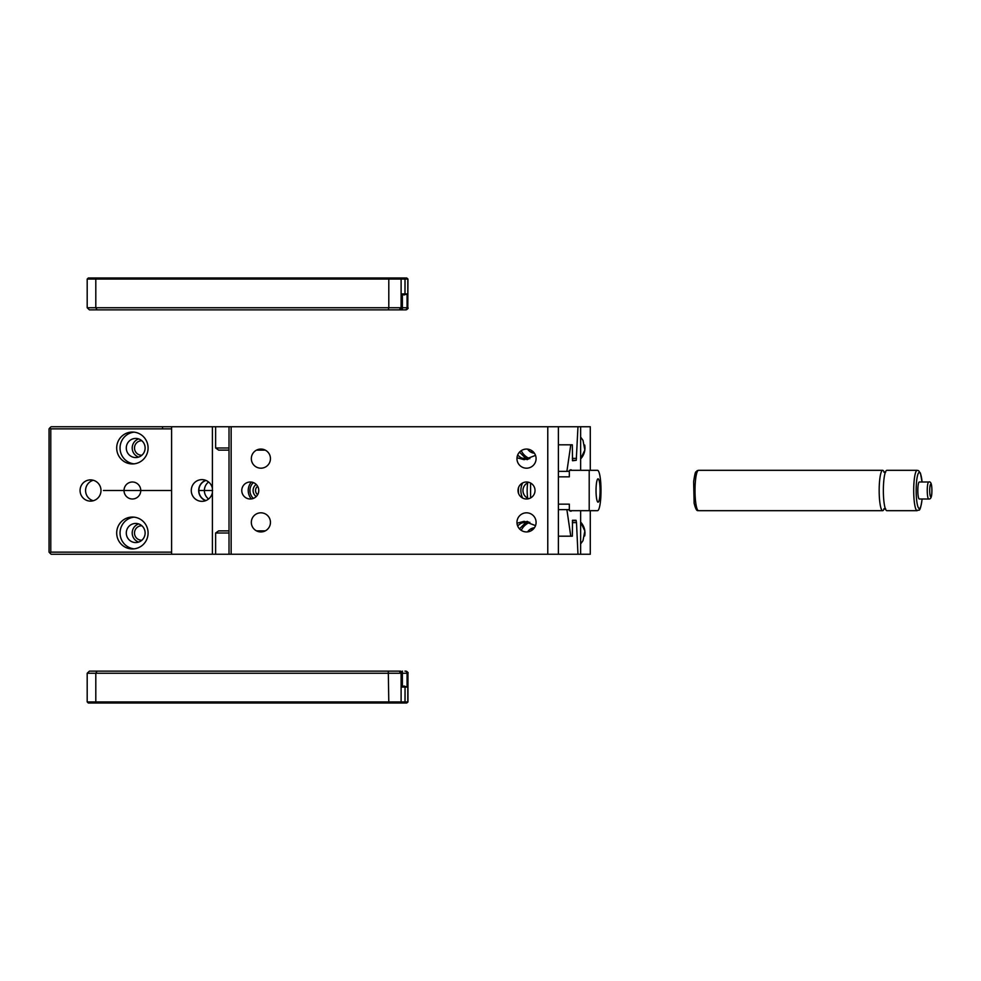 <?xml version="1.0" encoding="UTF-8"?>
<svg xmlns="http://www.w3.org/2000/svg" width="981" height="981" viewBox="0 0 981 981"><rect width="100%" height="100%" fill="white"/><g stroke="black" fill="none" stroke-linecap="round" stroke-linejoin="round"><path stroke-width="1.47" d="M171.601 426.747L51.147 426.747L49.908 427.814L49.05 428.869L49.05 552.131L51.147 554.253L171.601 554.253L171.601 426.747L215.624 426.747L215.624 447.998L218.628 450.12L229.014 450.12M547.778 426.747L547.778 554.253L558.397 554.253L558.397 426.747L215.624 426.747M265.275 450.12L256.507 450.12M171.601 554.253L212.411 554.253L212.411 426.747M212.411 554.253L215.624 554.253L215.624 533.002L218.628 530.88L229.014 530.88M265.275 530.88L256.507 530.88M162.907 428.869L162.539 427.998M212.411 488.366A10.84 10.668 -90 0 0 191.602 487.815A10.84 10.668 -90 0 0 201.951 501.34A10.84 10.668 -90 0 0 212.411 492.634M229.014 426.747L229.014 554.253L215.624 554.253M205.642 500.666A10.84 10.668 90 0 1 205.642 480.334M205.936 500.555A10.619 10.46 90 0 1 205.936 480.445M208.573 498.998A10.619 10.46 90 0 1 208.573 482.002M134.054 432.155A15.941 15.696 -90 0 0 134.054 463.854M143.974 443.412A9.565 9.418 -90 0 0 135.709 438.433A9.565 9.418 -90 0 0 127.444 452.584A9.565 9.418 -90 0 0 135.709 457.563A9.565 9.418 -90 0 0 143.974 443.412M118.615 455.638A15.941 15.696 -90 0 0 132.386 463.939A15.941 15.696 -90 0 0 146.169 440.359A15.941 15.696 -90 0 0 132.386 432.057A15.941 15.696 -90 0 0 118.615 455.638M138.664 438.924A9.565 9.418 -90 0 0 138.664 457.085M49.908 427.814L50.779 428.869L50.779 552.131L171.601 552.131M171.601 428.869L50.779 428.869M49.908 553.186L50.779 552.131M93.305 480.249A10.619 10.46 -90 0 0 93.305 500.751M81.349 495.589A10.619 10.46 -90 0 0 90.534 501.119A10.619 10.46 -90 0 0 99.719 485.411A10.619 10.46 -90 0 0 90.534 479.881A10.619 10.46 -90 0 0 81.349 495.589M134.054 517.146A15.941 15.696 -90 0 0 134.054 548.845M118.615 540.641A15.941 15.696 -90 0 0 132.386 548.943A15.941 15.696 -90 0 0 146.169 525.362A15.941 15.696 -90 0 0 132.386 517.061A15.941 15.696 -90 0 0 118.615 540.641M143.974 528.416A9.565 9.418 -90 0 0 135.709 523.437A9.565 9.418 -90 0 0 127.444 537.588A9.565 9.418 -90 0 0 135.709 542.567A9.565 9.418 -90 0 0 143.974 528.416M138.664 523.915A9.565 9.418 -90 0 0 138.664 542.076M257.635 494.743A5.31 5.236 90 0 1 257.635 486.257M256.2 484.418A7.443 7.321 -90 0 0 256.2 496.582M253.405 498.397A10.619 10.46 90 0 1 253.405 482.603M251.357 498.924A12.753 12.557 90 0 1 251.357 482.076M141.889 440.776A7.223 7.112 -90 0 0 135.378 451.468A7.223 7.112 -90 0 0 141.889 455.221M141.889 540.224A7.223 7.112 90 0 1 135.378 529.532A7.223 7.112 90 0 1 141.889 525.779M139.743 486.429A8.498 8.375 90 0 1 132.386 498.998A8.498 8.375 90 0 1 125.041 494.571A8.498 8.375 90 0 1 132.386 482.002A8.498 8.375 90 0 1 139.743 486.429M91.981 309.873L400.248 309.873L97.045 309.873L95.807 307.752L95.807 279.058L388.795 279.058L388.795 307.752L87.186 307.752L89.43 309.873L97.045 309.873M398.813 309.873L404.969 309.873A2.121 2.097 90 0 0 407.066 307.752L402.382 307.752C402.921 308.255 402.21 308.966 400.248 309.873L400.223 309.873A2.121 2.097 90 0 0 402.308 307.752L388.795 307.752L388.292 309.873M399.169 309.873L401.106 307.752L401.106 279.058L388.795 279.058L388.55 277.991L406.759 277.991L407.961 279.058L407.802 307.752A2.121 2.097 90 0 1 405.705 309.873M404.969 309.873L104.293 309.873M87.186 279.058L88.315 277.991L96.432 277.991L95.807 279.058L87.186 279.058L87.186 307.752M407.961 279.058L406.759 277.991M405.055 279.058L407.802 279.058L407.802 307.752L407.066 307.752L407.066 293.932L404.994 293.932L405.055 279.058L403.988 277.991L404.994 279.058L404.994 293.932L402.308 293.932L401.756 294.999L402.308 307.752M404.994 279.058L401.106 279.058L400.138 277.991M96.432 277.991L388.55 277.991M405.055 293.932L403.988 294.999L407.066 293.932M402.382 294.999L404.994 293.932M399.169 671.127L97.045 671.127L95.807 673.248L402.308 673.248A2.121 2.097 -90 0 0 400.223 671.127L399.169 671.127L401.106 673.248L401.106 701.942L388.795 701.942L388.292 671.127M91.981 671.127L400.223 671.127C402.21 672.034 402.921 672.745 402.382 673.248L402.308 687.068L405.055 687.068L404.994 701.942L407.961 701.942L407.961 673.248L402.382 673.248L402.382 687.007M87.186 673.248L95.807 673.248L95.807 701.942L87.186 701.942L87.186 673.248L89.43 671.127L97.045 671.127M104.293 671.127L398.813 671.127M87.186 701.942L88.315 703.009L96.432 703.009L95.807 701.942L388.795 701.942L388.55 703.009L406.759 703.009L407.802 701.942L407.802 673.248A2.121 2.097 -90 0 0 405.705 671.127M407.961 701.942L406.759 703.009M404.994 701.942L403.939 703.009L405.055 701.942L401.106 701.942L400.138 703.009M96.432 703.009L388.55 703.009M405.055 687.068L407.066 687.068L403.939 686.001L405.055 687.068L405.055 701.942M402.382 686.001L404.994 687.068M401.756 686.001L402.308 687.068L401.756 686.001M928.713 498.998L919.295 498.998A8.498 1.472 -90 0 1 918.008 486.429A8.498 1.472 -90 0 1 919.295 482.002L928.713 482.002A8.498 1.472 -90 0 0 927.425 486.429A8.498 1.472 -90 0 0 928.713 498.998C930.491 499.329 931.521 497.575 931.803 493.762C932.208 485.031 931.177 481.119 928.713 482.002M917.21 510.684L886.861 510.684A20.184 3.507 -90 0 1 883.783 480.825A20.184 3.507 -90 0 1 886.861 470.316L917.21 470.316A20.184 3.507 -90 0 0 914.133 480.825A20.184 3.507 -90 0 0 917.21 510.684C918.731 508.575 919.847 514.792 922.079 499.366L922.103 498.998A18.063 3.139 -90 0 1 922.054 499.157A18.063 3.139 -90 0 1 917.799 506.355A18.063 3.139 -90 0 1 916.548 481.843A18.063 3.139 -90 0 1 919.32 472.437A18.063 3.139 -90 0 1 922.066 482.002L920.448 473.185L918.572 470.684L917.21 470.316M884.2 508.673A20.184 3.507 -90 0 1 882.679 510.684A20.184 3.507 -90 0 1 879.601 480.825A20.184 3.507 -90 0 1 882.679 470.316A20.184 3.507 -90 0 1 884.2 472.327M231.148 426.747L231.148 554.253L547.778 554.253M269.284 454.044A9.565 9.565 0 0 1 265.483 467.017A9.565 9.565 0 0 1 252.497 463.204A9.565 9.565 0 0 1 256.311 450.23A9.565 9.565 0 0 1 269.284 454.044M269.284 517.796A9.565 9.565 0 0 1 265.483 530.77A9.565 9.565 0 0 1 252.497 526.956A9.565 9.565 0 0 1 256.311 513.983A9.565 9.565 0 0 1 269.284 517.796M534.915 454.044A9.565 9.565 0 0 1 531.113 467.017A9.565 9.565 0 0 1 518.127 463.204A9.565 9.565 0 0 1 521.941 450.23A9.565 9.565 0 0 1 534.915 454.044M534.915 517.796A9.565 9.565 0 0 1 531.113 530.77A9.565 9.565 0 0 1 518.127 526.956A9.565 9.565 0 0 1 521.941 513.983A9.565 9.565 0 0 1 534.915 517.796M257.733 486.429A8.498 8.498 0 0 1 254.349 497.956A8.498 8.498 0 0 1 242.81 494.571A8.498 8.498 0 0 1 246.194 483.044A8.498 8.498 0 0 1 257.733 486.429M533.983 486.429A8.498 8.498 0 0 1 530.598 497.956A8.498 8.498 0 0 1 519.059 494.571A8.498 8.498 0 0 1 522.444 483.044A8.498 8.498 0 0 1 533.983 486.429M229.014 554.253L231.148 554.253M580.629 522.076L584.835 530.966L583.008 540.641L580.629 543.915M580.629 510.684L580.629 554.253L590.28 554.253L590.28 510.684M580.629 470.316L580.629 426.747L590.28 426.747L590.28 470.316M580.629 458.924L584.835 450.034L583.008 440.359L580.629 437.085M581.095 458.409A15.941 15.941 0 0 0 584.688 445.031M581.095 522.591A15.941 15.941 0 0 1 584.688 535.969M570.047 470.316A20.724 3.593 -90 0 1 570.856 469.776A20.724 3.593 -90 0 1 571.665 470.316M569.323 471.37L558.397 471.37M580.629 426.747L577.968 426.747L576.252 460.31L572.512 460.751L572.328 444.81L570.77 444.81L566.895 471.37M580.629 554.253L577.968 554.253L576.497 522.615L572.328 522.615M569.323 509.63L566.895 509.63L570.77 536.19L572.328 536.19L572.512 520.249L576.019 520.249L576.497 522.615M571.665 510.684A20.724 3.593 -90 0 1 570.856 511.224A20.724 3.593 -90 0 1 570.047 510.684M528.379 459.133L525.056 457.735L519.501 452.143M558.397 426.747L577.968 426.747M558.397 554.253L577.968 554.253M528.379 521.867L525.056 523.265L519.501 528.857M527.729 498.164A8.498 8.375 90 0 1 527.729 482.836M570.77 444.81L558.397 444.81M576.252 460.31L572.364 460.31M576.252 520.69L572.364 520.69M570.77 536.19L558.397 536.19M566.895 509.63L558.397 509.63M516.999 523.229L524.173 521.316L535.528 525.608M516.999 457.771L524.173 459.684L535.528 455.392M529.863 458.667A15.941 15.696 90 0 1 521.242 450.647M529.863 522.333A15.941 15.696 -90 0 0 521.242 530.353M527.337 459.648L521.426 457.845A15.941 15.696 90 0 1 517.661 455.025M517.661 525.975A15.941 15.696 90 0 1 521.23 523.265A15.941 15.696 -90 0 1 521.426 523.155L527.337 521.352M534.437 453.259A9.565 9.418 90 0 1 527.606 449.126M527.606 531.874A9.565 9.418 90 0 1 534.437 527.741M533.639 452.241A9.565 9.418 90 0 1 531.003 450.181M533.639 528.759A9.565 9.418 -90 0 0 531.003 530.819M527.864 498.888A10.619 1.839 -90 0 1 527.864 482.112M530.598 497.956L530.598 483.044M558.397 476.852L569.323 476.852L558.397 476.852M569.323 476.852L569.323 470.316L589.201 470.316L589.201 510.684L569.323 510.684L569.323 504.148L558.397 504.148M589.201 510.684L597.503 510.684A20.184 3.507 -90 0 0 601.01 490.5A20.184 3.507 -90 0 0 597.503 470.316L589.201 470.316M598.054 502.186A11.686 2.036 -90 0 1 596.031 490.5A11.686 2.036 -90 0 1 598.054 478.814A11.686 2.036 -90 0 1 600.09 490.5A11.686 2.036 -90 0 1 598.054 502.186M140.761 490.5L124.023 490.5M103.446 490.5L171.601 490.5M198.861 490.5L212.619 490.5M229.014 447.998L215.624 447.998M229.014 533.002L215.624 533.002M402.173 308.647L402.504 309.873M402.173 672.353L402.504 671.127M407.066 687.068L407.066 673.248A2.121 2.097 -90 0 0 404.969 671.127M929.841 487.447A6.377 1.104 -90 0 1 931.337 484.908A6.377 1.104 -90 0 1 931.778 493.553A6.377 1.104 -90 0 1 930.282 496.092A6.377 1.104 -90 0 1 929.841 487.447M882.679 510.684L698.509 510.684A20.184 3.507 -90 0 1 695.443 480.825A20.184 3.507 -90 0 1 698.509 470.316L882.679 470.316M526.343 458.385L522.419 458.385M576.497 458.385L572.328 458.385M526.343 522.615L522.419 522.615M522.615 498.041A16.996 16.738 90 0 1 522.615 482.959M518.691 493.811A19.13 18.835 90 0 1 518.691 487.189M407.961 307.752C408.501 308.267 407.789 308.966 405.84 309.873M402.382 307.752L402.382 293.993M407.961 673.248C408.501 672.733 407.789 672.034 405.84 671.127M885.684 472.094L883.856 472.094M883.856 508.906L885.684 508.906M698.509 510.684C698.202 509.862 696.669 513.504 694.131 503.216L693.641 481.634C695.59 469.077 695.59 472.977 697.148 470.684L698.509 470.316"/></g></svg>
